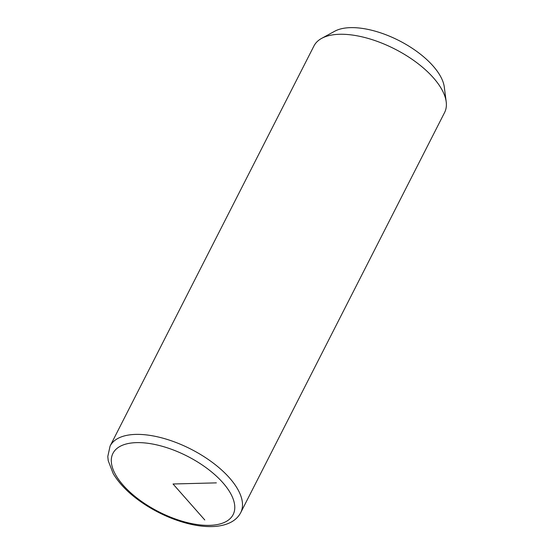 <?xml version="1.0" encoding="UTF-8"?>
<svg xmlns="http://www.w3.org/2000/svg" width="554" height="554" viewBox="0 0 554 554"><rect width="100%" height="100%" fill="white"/><g stroke="black" fill="none" stroke-linecap="round" stroke-linejoin="round"><path stroke-width="0.83" d="M240.72 512.644L444.592 112.517A73.308 33.967 -153 0 0 446.205 101.832A73.308 33.967 -153 0 0 407.779 56.453A73.308 33.967 -153 0 0 321.652 38.371A73.308 33.967 -153 0 0 313.959 45.954L110.08 446.081L107.795 456.468L108.231 460.734L113.196 473.587C120.045 485.041 130.986 495.595 146.021 505.262C159.033 513.503 172.585 519.5 186.684 523.267C197.702 526.155 207.667 527.166 216.586 526.3C228.622 524.915 236.669 520.358 240.72 512.644A73.308 33.967 -153 0 0 203.907 456.579A73.308 33.967 -153 0 0 110.08 446.081M446.205 101.832L444.301 87.089A64.513 29.888 -153 0 0 410.493 47.159A64.513 29.888 -153 0 0 334.699 31.246L321.652 38.371M204.765 519.957L173.042 483.988L216.358 482.873M199.267 463.033A67.443 31.246 -153 0 0 117.143 448.304A67.443 31.246 -153 0 0 146.817 504.95A67.443 31.246 -153 0 0 228.941 519.673A67.443 31.246 -153 0 0 199.267 463.033"/></g></svg>

